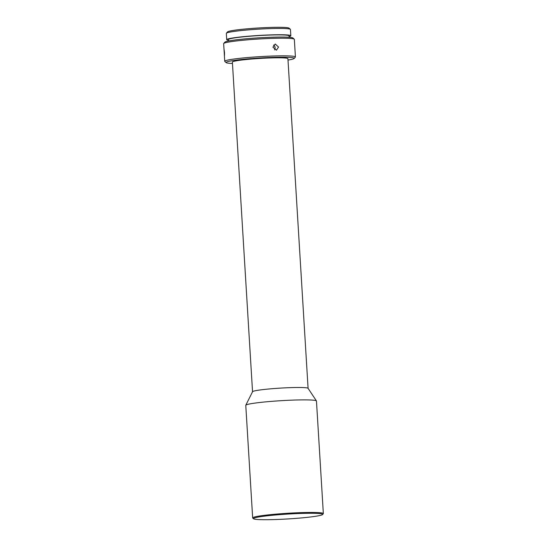 <?xml version="1.0" encoding="UTF-8"?>
<svg xmlns="http://www.w3.org/2000/svg" width="547" height="547" viewBox="0 0 547 547"><rect width="100%" height="100%" fill="white"/><g stroke="black" fill="none" stroke-linecap="round" stroke-linejoin="round"><path stroke-width="0.82" d="M262.218 516.45A34.652 2.434 176.5 0 0 253.562 518.775A34.652 2.434 176.5 0 0 276.96 519.479A34.652 2.434 176.5 0 0 313.882 516.539A34.652 2.434 176.5 0 0 322.559 514.556A34.652 2.434 176.5 0 0 301.418 513.435A34.652 2.434 176.5 0 0 262.218 516.45M253.562 518.775L252.755 518.071A35.411 2.482 -3.5 0 1 252.659 517.9A35.411 2.482 -3.5 0 1 261.61 515.691A35.411 2.482 -3.5 0 1 300.508 512.648A35.411 2.482 -3.5 0 1 323.345 513.578A35.411 2.482 -3.5 0 1 323.27 513.756L322.559 514.556M252.659 517.9L245.774 405.334A35.411 2.482 -3.5 0 1 245.794 405.231A35.411 2.482 -3.5 0 1 254.724 403.125A35.411 2.482 -3.5 0 1 304.624 399.884A35.411 2.482 -3.5 0 1 316.426 400.91A35.411 2.482 -3.5 0 1 316.46 401.006L323.345 513.578M245.794 405.231L252.564 391.693A27.822 1.949 -3.5 0 1 259.579 390.038A27.822 1.949 -3.5 0 1 298.785 387.488A27.822 1.949 -3.5 0 1 308.057 388.302L316.426 400.91M252.543 391.734L232.379 62.078A27.822 1.949 -3.5 0 1 239.415 60.341A27.822 1.949 -3.5 0 1 269.979 57.955A27.822 1.949 -3.5 0 1 287.92 58.679L308.084 388.336M288.009 60.067A34.146 2.393 176.5 0 0 294.156 58.467A34.146 2.393 176.5 0 0 273.322 57.367A34.146 2.393 176.5 0 0 234.697 60.334A34.146 2.393 176.5 0 0 226.164 62.625A34.146 2.393 176.5 0 0 232.468 63.466M226.164 62.625L224.831 61.449A35.411 2.482 -3.5 0 1 224.735 61.285A35.411 2.482 -3.5 0 1 233.678 59.069A35.411 2.482 -3.5 0 1 272.577 56.033A35.411 2.482 -3.5 0 1 295.421 56.956A35.411 2.482 -3.5 0 1 295.339 57.141L294.156 58.467M224.229 52.348C223.921 48.437 224.017 48.58 224.516 52.772C224.509 56.703 224.42 56.56 224.229 52.348M224.024 49.674L223.655 43.657A35.411 2.482 -3.5 0 1 223.73 43.473A35.411 2.482 -3.5 0 1 232.598 41.442A35.411 2.482 -3.5 0 1 270.327 38.447A35.411 2.482 -3.5 0 1 294.245 39.165A35.411 2.482 -3.5 0 1 294.341 39.329L295.421 56.956M223.73 43.473L224.913 42.146A34.146 2.393 -3.5 0 1 233.466 40.184A34.146 2.393 -3.5 0 1 269.849 37.299A34.146 2.393 -3.5 0 1 292.905 37.989L294.245 39.165M272.932 47.186L276.413 50.208L278.539 47.049L275.189 44.006L272.932 47.186M273.568 45.045A3.159 2.797 -101.1 0 1 275.12 47.726A3.159 2.797 -101.1 0 1 274.526 49.852M228.557 40.991L228.475 39.569A30.352 2.126 -3.5 0 1 236.14 37.675A30.352 2.126 -3.5 0 1 269.48 35.07A30.352 2.126 -3.5 0 1 289.062 35.863L289.144 37.285M226.704 39.678L226.321 33.381A32.123 2.256 -3.5 0 1 226.39 33.217A32.123 2.256 -3.5 0 1 234.437 31.377A32.123 2.256 -3.5 0 1 268.659 28.656A32.123 2.256 -3.5 0 1 290.354 29.306A32.123 2.256 -3.5 0 1 290.443 29.456L290.826 35.753A32.123 2.256 176.5 0 0 270.109 34.912A32.123 2.256 176.5 0 0 234.82 37.668A32.123 2.256 176.5 0 0 226.704 39.678A32.123 2.256 176.5 0 0 228.516 40.307M226.39 33.217L227.573 31.89A30.858 2.167 -3.5 0 1 235.299 30.119A30.858 2.167 -3.5 0 1 268.18 27.507A30.858 2.167 -3.5 0 1 289.014 28.129L290.354 29.306M289.103 36.601A32.123 2.256 176.5 0 0 290.826 35.753M224.366 55.261L224.735 61.285"/></g></svg>
